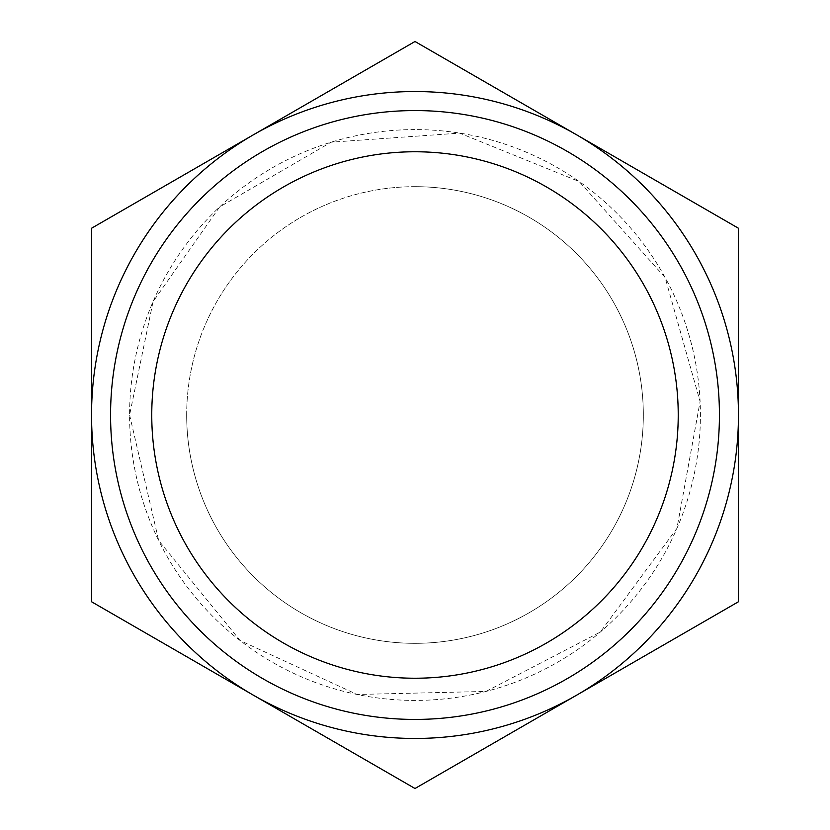 <?xml version="1.0" encoding="UTF-8"?>
<svg xmlns="http://www.w3.org/2000/svg" width="830" height="830" viewBox="0 0 830 830"><rect width="100%" height="100%" fill="white"/><g stroke="black" fill="none" stroke-linecap="round" stroke-linejoin="round"><path stroke-width="0.62" stroke-dasharray="4.15 3.11" d="M110.566 415A304.434 304.434 0 0 1 567.212 151.351A304.434 304.434 0 0 1 567.212 678.65A304.434 304.434 0 0 1 110.566 415A304.434 304.434 0 0 1 567.212 151.351A304.434 304.434 0 0 1 567.212 678.65A304.434 304.434 0 0 1 110.566 415M253.275 695.125L91.539 601.75L91.539 228.25L415 41.5L738.461 228.25L738.461 601.75L415 788.5L253.275 695.125A323.461 323.461 0 0 1 253.275 134.875A323.461 323.461 0 0 1 738.461 415A323.461 323.461 0 0 1 253.275 695.125M415 186.677A228.323 228.323 0 0 1 643.323 415A228.323 228.323 0 0 1 415 643.323A228.323 228.323 0 0 1 186.677 415A228.323 228.323 0 0 1 415 186.677M186.677 415A228.323 228.323 0 0 1 529.167 217.263A228.323 228.323 0 0 1 529.167 612.737A228.323 228.323 0 0 1 186.677 415M129.594 415L158.696 540.558L240.078 640.511L357.128 694.482L485.975 691.442L600.36 632.024L676.938 528.347L700.095 401.554L665.1 277.5L579.112 181.49L459.644 133.111L331.077 142.21L219.628 206.95L153.062 301.653L129.594 415M415 129.594A285.406 285.406 0 0 0 167.826 557.708A285.406 285.406 0 0 0 662.174 557.708A285.406 285.406 0 0 0 415 129.594"/><path stroke-width="1.25" d="M91.539 415A323.461 323.461 0 0 1 253.275 134.875L91.539 228.25L91.539 601.75L253.275 695.125A323.461 323.461 0 0 1 91.539 415M253.275 134.875A323.461 323.461 0 0 1 576.726 134.875L415 41.5L253.275 134.875M738.461 415L738.461 228.25L576.726 134.875A323.461 323.461 0 0 1 576.726 695.125A323.461 323.461 0 0 1 253.275 695.125L415 788.5L738.461 601.75L738.461 415M151.755 415A263.245 263.245 0 0 1 546.617 187.03A263.245 263.245 0 0 1 546.617 642.97A263.245 263.245 0 0 1 151.755 415M110.566 415A304.434 304.434 0 0 1 567.212 151.351A304.434 304.434 0 0 1 567.212 678.65A304.434 304.434 0 0 1 110.566 415"/></g></svg>
